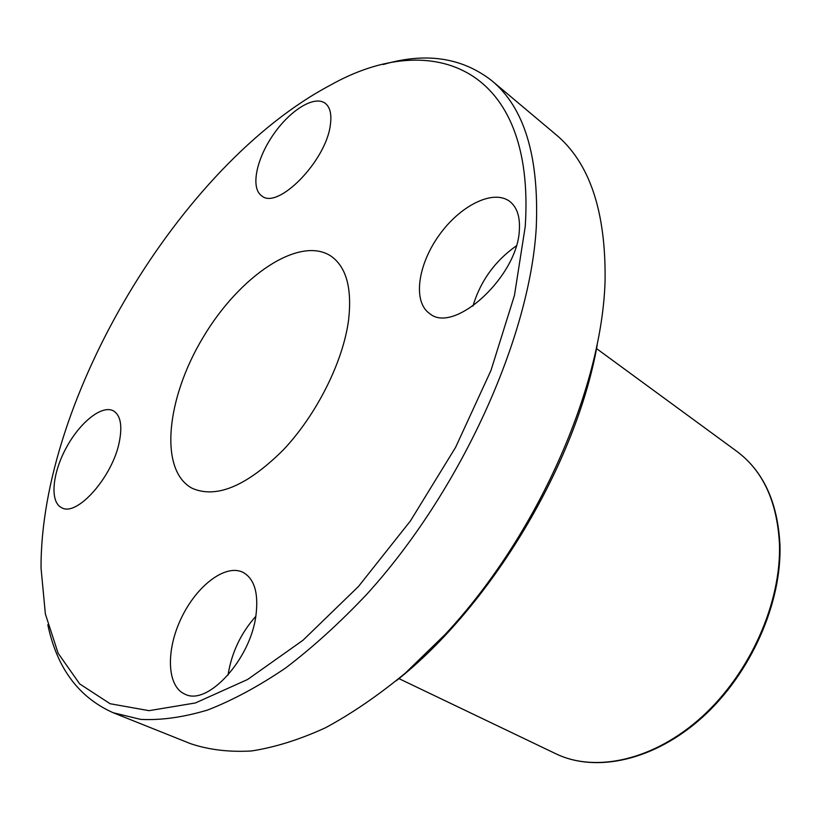 <?xml version="1.0" encoding="UTF-8"?>
<svg xmlns="http://www.w3.org/2000/svg" width="821" height="821" viewBox="0 0 821 821"><rect width="100%" height="100%" fill="white"/><g stroke="black" fill="none" stroke-linecap="round" stroke-linejoin="round"><path stroke-width="1.23" d="M525.235 226.524L514.449 295.437L490.937 370.528L455.614 447.312L410.479 520.863L358.469 586.481L303.011 640.236L247.624 679.48L195.46 702.94L149.042 710.668L110.106 703.73L79.668 683.893L58.117 653.249L45.371 613.985L41.05 568.214C40.198 398.873 180.528 164.487 330.196 85.261C432.02 27.76 535.867 66.583 525.235 226.524M47.813 624.74C56.906 668.017 78.683 697.347 113.154 712.731L140.709 719.401C161.142 720.407 183.442 717.277 207.61 710.032C232.641 700.313 258.677 686.284 285.698 667.935C312.975 647.174 340.007 622.626 366.782 594.281C460.735 491.061 530.058 337.462 536.267 227.386C539.192 156.39 524.311 107.448 491.635 80.561C461.802 57.439 425.658 52.092 383.212 64.52M491.635 80.561L555.53 134.244C589.468 162.271 605.99 211.141 605.077 280.854C601.998 388.846 536.78 536.513 445.013 634.582L405.482 672.963C378.532 695.274 351.829 713.562 325.373 727.827C299.408 739.69 274.778 747.397 251.483 750.969C229.182 752.252 208.903 749.83 190.646 743.703L113.154 712.731M348.576 320.087C343.106 361.804 316.547 414.851 283.091 450.144C246.639 486.155 216.323 498.86 192.135 488.269C158.669 470.433 166.345 398.144 203.187 337.246C239.465 276.02 299.562 235.114 331.089 256.183C346.349 267.01 352.178 288.304 348.576 320.087M519.365 229.623C518.072 276.205 453.962 334.701 429.701 313.601C412.686 302.036 417.591 265.224 438.968 235.463C460.068 205.507 493.565 188.717 509.944 201.586C516.963 207.251 520.104 216.6 519.365 229.623M255.926 615.586C250.487 659.407 207.549 706.245 185.023 694.197C166.755 686.572 165.729 650.17 181.41 617.895C196.814 585.486 225.58 563.627 243.016 572.35C254.428 578.743 258.728 593.162 255.926 615.586M119.404 441.462C112.939 476.457 76.846 517.292 61.616 507.665C49.691 502.011 52.175 473.768 66.07 448.122C79.781 422.384 101.948 404.568 113.431 410.869C120.471 415.19 122.462 425.391 119.404 441.462M330.36 124.854C326.265 160.844 277.662 210.258 261.735 195.86C250.487 188.255 256.101 159.643 273.013 135.096C289.741 110.414 314.361 94.969 325.249 103.323C330.114 107.182 331.817 114.355 330.36 124.854M396.225 680.825C490.825 606.257 576.147 463.742 597.206 345.138M255.813 616.325C240.83 633.165 231.563 652.767 228.022 675.119M516.245 245.91C494.868 261.068 480.429 281.141 472.917 306.11M779.468 544.179C781.346 602.604 750.189 672.994 702.15 716.63C654.06 760.338 595.605 773.054 555.796 753.74C596.046 773.238 654.717 760.523 702.766 716.959C750.784 673.446 781.869 603.291 779.95 544.805C777.733 502.308 763.356 471.162 736.827 451.355C763.058 470.895 777.271 501.826 779.468 544.179M398.944 678.618L555.796 753.74M596.539 348.586L736.827 451.355"/></g></svg>
